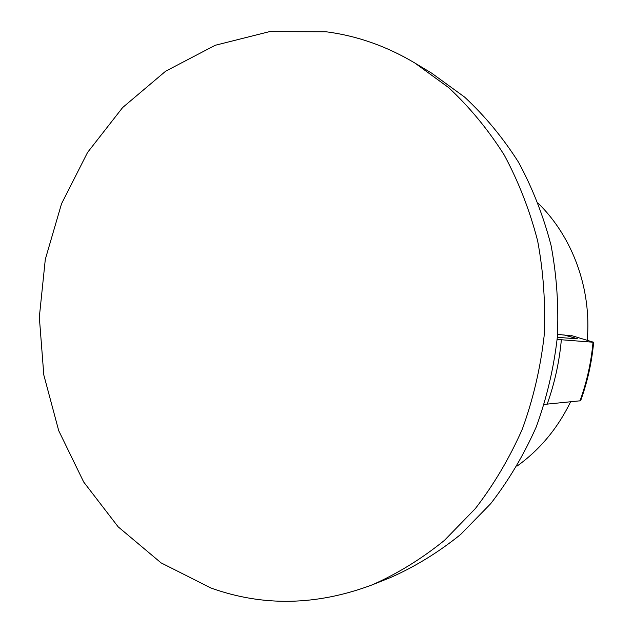 <?xml version="1.0" encoding="UTF-8"?>
<svg xmlns="http://www.w3.org/2000/svg" width="633" height="633" viewBox="0 0 633 633"><rect width="100%" height="100%" fill="white"/><g stroke="black" fill="none" stroke-linecap="round" stroke-linejoin="round"><path stroke-width="0.95" d="M326.003 31.769C356.925 35.749 386.534 46.162 414.829 62.999L448.615 87.576C469.559 107.104 488.083 129.551 504.169 154.927C518.609 181.726 529.774 210.409 537.662 240.967C543.502 272.222 545.654 303.951 544.111 336.139C540.432 368.153 533.184 399.114 522.36 429.016C509.636 457.896 493.985 484.395 475.407 508.513L444.398 540.408C421.752 558.733 397.746 573.53 372.378 584.789C316.856 605.686 263.043 606.762 210.955 588.002L161.059 562.864L118.157 526.83L83.706 482.037L58.711 430.677L43.812 374.989L39.325 317.165L45.299 259.38L61.528 203.763L87.552 152.458L122.62 107.563L165.68 71.173L215.267 45.267L269.492 31.65L326.003 31.769M414.829 62.999L431.714 73.191L464.575 97.063C484.933 115.989 502.919 137.725 518.546 162.27C532.559 188.183 543.391 215.885 551.05 245.382C556.731 275.553 558.828 306.166 557.341 337.215C553.788 368.097 546.77 397.967 536.293 426.816C523.966 454.692 508.797 480.281 490.781 503.583L460.689 534.426C438.693 552.174 415.359 566.519 390.696 577.462L372.378 584.789M557.562 334.303L571.362 335.901M538.39 203.478C572.746 237.193 591.776 289.202 587.21 340.317M570.452 402.066C557.586 428.446 539.775 449.794 517.019 466.125M563.781 334.865L577.502 338.829L557.333 337.334M544.285 404.408L580.627 400.752C587.456 381.913 591.792 362.448 593.643 342.342M557.159 339.423L593.651 342.271L571.385 335.537M574.416 337.8L574.345 338.718M561.329 340C559.287 362.203 554.524 383.685 547.062 404.455M593.018 342.358C591.151 362.59 586.783 382.166 579.923 401.093"/></g></svg>
